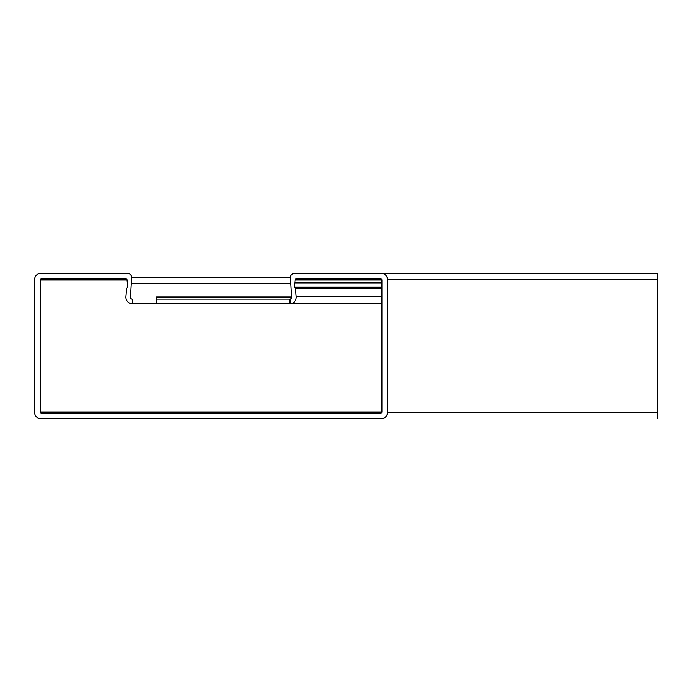 <?xml version="1.0" encoding="UTF-8"?>
<svg xmlns="http://www.w3.org/2000/svg" width="692" height="692" viewBox="0 0 692 692"><rect width="100%" height="100%" fill="white"/><g stroke="black" fill="none" stroke-linecap="round" stroke-linejoin="round"><path stroke-width="1.04" d="M381.915 412.017L40.205 412.017A1.038 1.038 0 0 0 41.243 413.055L380.877 413.055A1.038 1.038 0 0 0 381.915 412.017L381.915 279.983A1.038 1.038 0 0 0 380.877 278.945L296.072 278.945A1.038 1.038 0 0 0 295.034 279.983L294.801 282.656A0.623 0.623 0 0 0 294.619 283.097L294.619 287.249A0.623 0.623 0 0 0 294.844 287.725L295.449 288.235L296.185 296.634A6.643 6.643 0 0 1 290.138 303.831L290.138 299.212A2.076 2.076 0 0 0 291.635 297.032L290.467 277.492A4.152 4.152 0 0 1 294.619 273.34L381.292 273.34A6.228 6.228 0 0 1 387.52 279.568L387.52 412.432A6.228 6.228 0 0 1 381.292 418.66L40.828 418.66A6.228 6.228 0 0 1 34.6 412.432L34.6 279.568L34.6 412.432M40.205 412.017L40.205 279.983A1.038 1.038 0 0 1 41.243 278.945L126.048 278.945A1.038 1.038 0 0 1 127.086 279.983L127.319 282.656A0.623 0.623 0 0 1 127.501 283.097L127.501 287.249A0.623 0.623 0 0 1 127.276 287.725L126.671 288.235L125.935 296.634A6.643 6.643 0 0 0 132.553 303.857L132.553 299.29A2.076 2.076 0 0 1 130.485 297.032L131.653 277.492A4.152 4.152 0 0 0 127.501 273.34L40.828 273.34A6.228 6.228 0 0 0 34.6 279.568M291.635 297.032L156.565 297.032L156.565 299.186L290.207 299.186M290.138 303.831L381.915 303.857M657.4 418.66L657.4 273.34L294.619 273.34M657.4 412.432L387.52 412.432L387.52 279.568L657.4 279.568M381.915 282.423L295.034 282.423M381.915 288.235L295.449 288.235L296.185 296.634L381.915 296.634M289.567 303.857L289.567 299.29L290.138 299.212M131.653 283.72L290.467 283.72L290.467 277.492L131.653 277.492M127.501 273.34L40.828 273.34M156.565 303.321L132.553 303.321M289.567 303.823L156.565 303.857M156.565 303.823L156.565 299.186M381.915 279.983L295.034 279.983M381.915 282.656L294.801 282.656M381.915 283.097L294.619 283.097M381.915 287.249L294.619 287.249M381.915 287.725L294.844 287.725M127.086 279.983L40.205 279.983"/></g></svg>
